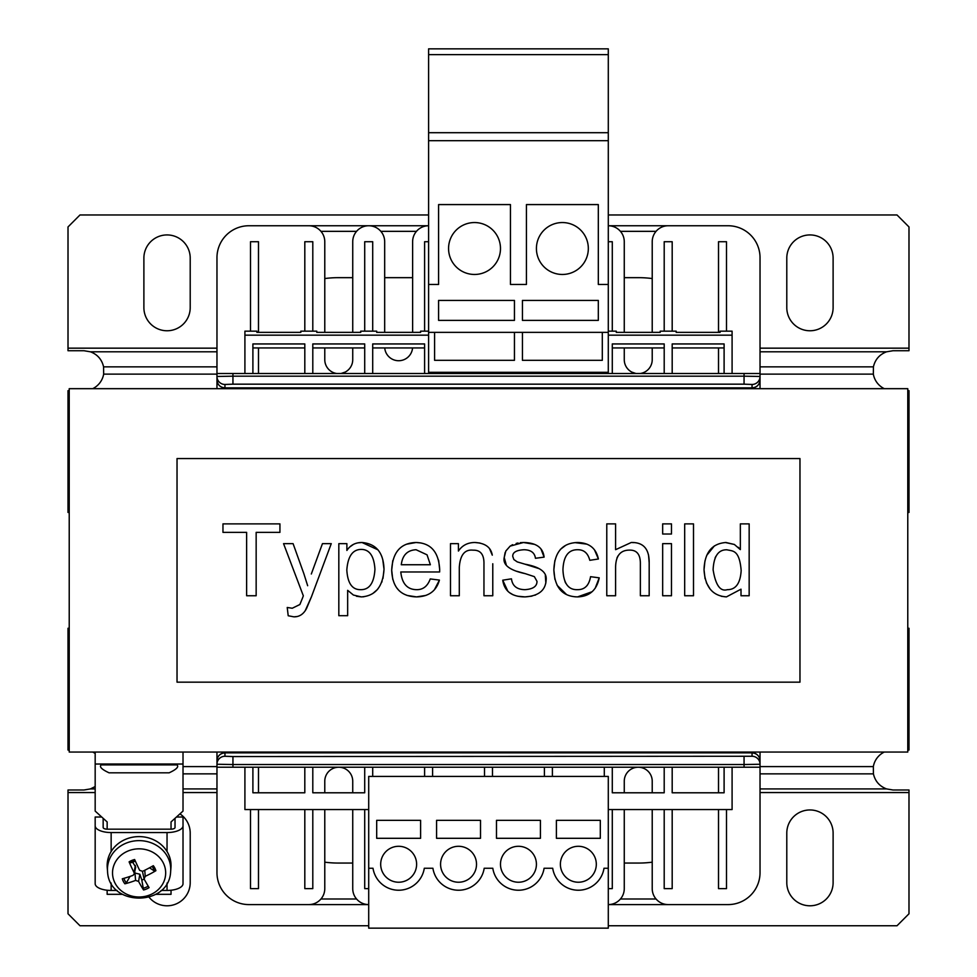 <?xml version="1.0" encoding="UTF-8"?>
<svg xmlns="http://www.w3.org/2000/svg" width="977" height="977" viewBox="0 0 977 977"><rect width="100%" height="100%" fill="white"/><g stroke="black" fill="none" stroke-linecap="round" stroke-linejoin="round"><path stroke-width="1.47" d="M428.598 332.363L608.292 332.363L608.292 372.298L428.598 372.298L428.598 48.85L608.292 48.85L608.292 132.701L428.598 132.701M602.308 332.363L602.308 360.318L522.439 360.318L522.439 332.363M514.452 332.363L514.452 360.318L434.594 360.318L434.594 332.363M474.529 222.548A25.952 25.952 0 0 1 500.48 248.512A25.952 25.952 0 0 1 474.529 274.464A25.952 25.952 0 0 1 448.565 248.512A25.952 25.952 0 0 1 474.529 222.548M562.373 222.548A25.952 25.952 0 0 1 588.325 248.512A25.952 25.952 0 0 1 562.373 274.464A25.952 25.952 0 0 1 536.422 248.512A25.952 25.952 0 0 1 562.373 222.548M608.292 332.363L608.292 284.454L598.315 284.454L598.315 204.584L526.432 204.584L526.432 284.454L510.458 284.454L510.458 204.584L438.588 204.584L438.588 284.454L428.598 284.454M598.315 300.415L598.315 320.383L522.439 320.383L522.439 300.415L598.315 300.415M514.452 300.415L514.452 320.383L438.588 320.383L438.588 300.415L514.452 300.415M608.292 284.454L608.292 132.701M604.299 373.495L604.299 372.298M612.286 373.495L612.286 343.941L664.201 343.941L664.201 373.495L664.201 347.934L612.286 347.934L612.286 373.495M724.104 347.934L672.188 347.934L672.188 373.495L672.188 343.941L724.104 343.941L724.104 373.495M608.292 335.16L732.091 335.16L732.091 373.495M544.409 373.495L544.409 372.298M552.396 373.495L552.396 372.298M484.507 373.495L484.507 372.298M492.493 373.495L492.493 372.298M428.598 331.166L420.611 331.166L420.611 332.363L376.695 332.363L376.695 331.166L360.721 331.166L360.721 332.363L316.792 332.363L316.792 331.166L300.818 331.166L300.818 332.363L256.89 332.363L256.89 331.166L244.909 331.166L244.909 373.495M252.896 373.495L252.896 343.941L304.812 343.941L304.812 373.495L304.812 347.934L252.896 347.934M312.799 373.495L312.799 343.941L364.714 343.941L364.714 373.495L364.714 347.934L312.799 347.934L312.799 373.495M372.701 373.495L372.701 343.941L424.604 343.941L424.604 373.495L424.604 347.934L372.701 347.934L372.701 373.495M432.591 373.495L432.591 372.298M732.091 335.16L732.091 331.166L720.11 331.166L720.11 332.363L676.182 332.363L676.182 331.166L660.208 331.166L660.208 332.363L616.279 332.363L616.279 331.166L608.292 331.166M384.682 277.663L412.624 277.663M324.779 278.555A103.818 103.818 0 0 1 338.36 277.663L352.734 277.663M624.266 277.663L638.64 277.663A103.818 103.818 0 0 1 652.221 278.555M352.734 863.057L338.36 863.057A103.818 103.818 0 0 1 324.779 862.166M652.221 862.166A103.818 103.818 0 0 1 638.64 863.057L624.266 863.057M492.493 767.226L492.493 776.41M432.591 767.226L432.591 776.41M552.396 767.226L552.396 776.41M372.701 767.226L372.701 776.41M608.292 809.554L732.091 809.554L732.091 767.226M724.104 767.226L724.104 792.787L672.188 792.787L672.188 767.226L672.188 792.787M664.201 792.787L664.201 767.226L664.201 792.787L612.286 792.787L612.286 767.226L612.286 792.787M604.299 767.226L604.299 776.41M364.714 792.787L364.714 767.226L364.714 792.787L312.799 792.787L312.799 767.226L312.799 792.787M304.812 792.787L304.812 767.226L304.812 792.787L252.896 792.787L252.896 767.226M368.708 809.554L244.909 809.554L244.909 767.226M544.409 767.226L544.409 776.41M424.604 767.226L424.604 776.41M484.507 767.226L484.507 776.41M726.497 809.554L726.497 888.618L718.51 888.618L718.51 809.554M652.221 809.554L652.221 888.618A15.974 15.974 0 0 0 668.195 904.592L728.097 904.592A31.948 31.948 0 0 0 760.033 872.644L760.033 752.046M760.033 388.675L760.033 257.696A31.948 31.948 0 0 0 728.097 225.748L668.195 225.748A15.974 15.974 0 0 0 652.221 241.722L652.221 332.363M652.221 347.934L652.221 359.683A13.971 13.971 0 0 1 640.35 373.495M664.201 331.166L664.201 241.722L672.188 241.722L672.188 331.166M718.51 332.363L718.51 241.722L726.497 241.722L726.497 331.166M664.201 809.554L664.201 888.618L672.188 888.618L672.188 809.554M624.266 792.787L624.266 781.197A13.971 13.971 0 0 1 638.25 767.226A13.971 13.971 0 0 1 652.221 781.197L652.221 792.787M760.033 767.226L216.967 767.226L216.967 764.246A7.987 7.987 0 0 1 224.954 756.259L224.954 752.852L752.046 752.852C756.894 753.328 759.556 755.99 760.033 760.839L760.033 764.246A7.987 7.987 180 0 0 752.046 756.259L232.941 756.552L232.941 764.539L216.967 764.246L216.967 760.839A7.987 7.987 0 0 1 224.954 752.852C220.106 753.328 217.444 755.99 216.967 760.839M744.059 767.226L744.059 764.539L760.033 764.246L760.033 760.839A7.987 7.987 0 0 0 752.046 752.852L752.046 756.259M744.059 373.495L760.033 373.495L760.033 376.475L744.059 376.182L744.059 373.495L232.941 373.495L232.941 376.182L744.059 376.182L744.059 384.169L752.046 384.462A7.987 7.987 -0 0 0 760.033 376.475L760.033 379.882C759.556 384.73 756.894 387.393 752.046 387.869L224.954 387.869A7.987 7.987 0 0 1 216.967 379.882L216.967 376.475L232.941 376.182L232.941 384.169L224.954 384.462A7.987 7.987 180 0 1 216.967 376.475L216.967 373.495L232.941 373.495M608.292 888.618L612.286 888.618L612.286 809.554M324.779 792.787L324.779 781.197A13.971 13.971 0 0 1 338.75 767.226A13.971 13.971 0 0 1 352.734 781.197L352.734 792.787M352.734 809.554L352.734 888.618A15.974 15.974 0 0 0 368.708 904.592L296.825 904.592M624.266 809.554L624.266 888.618A15.974 15.974 0 0 1 608.292 904.592L680.175 904.592M368.708 888.618L364.714 888.618L364.714 809.554M718.51 767.226L718.51 792.787M608.292 241.722L612.286 241.722L612.286 331.166M636.137 373.495A13.971 13.971 0 0 1 624.266 359.683L624.266 347.934M680.175 225.748L608.292 225.748A15.974 15.974 0 0 1 624.266 241.722L624.266 332.363M296.825 225.748L428.598 225.748A15.974 15.974 0 0 0 412.624 241.722L412.624 332.363M384.73 347.934A13.971 13.971 0 0 0 398.653 360.721A13.971 13.971 0 0 0 412.575 347.934M352.734 332.363L352.734 241.722A15.974 15.974 0 0 1 368.708 225.748A15.974 15.974 0 0 1 384.682 241.722L384.682 332.363M352.734 347.934L352.734 359.683A13.971 13.971 0 0 1 340.863 373.495M372.701 331.166L372.701 241.722L364.714 241.722L364.714 331.166M428.598 241.722L424.604 241.722L424.604 331.166M631.814 372.09L635.673 373.422M324.779 809.554L324.779 888.618A15.974 15.974 0 0 1 308.805 904.592L248.903 904.592A31.948 31.948 0 0 1 216.967 872.644L216.967 752.046M216.967 388.675L216.967 257.696A31.948 31.948 0 0 1 248.903 225.748L308.805 225.748A15.974 15.974 0 0 1 324.779 241.722L324.779 332.363M344.747 387.869L344.747 388.675M344.747 752.046L344.747 752.852M345.186 372.09L341.327 373.422M324.779 347.934L324.779 359.683A13.971 13.971 0 0 0 336.65 373.495M312.799 809.554L312.799 888.618L304.812 888.618L304.812 809.554M258.49 809.554L258.49 888.618L250.503 888.618L250.503 809.554M258.49 332.363L258.49 241.722L250.503 241.722L250.503 331.166M312.799 331.166L312.799 241.722L304.812 241.722L304.812 331.166M224.954 384.462L224.954 387.869C220.106 387.393 217.444 384.73 216.967 379.882M258.49 767.226L258.49 792.787M258.49 347.934L258.49 373.495M632.253 387.869L632.253 388.675M632.253 752.046L632.253 752.852M752.046 384.462L752.046 387.869A7.987 7.987 0 0 0 760.033 379.882M718.51 347.934L718.51 373.495M368.708 868.248L368.708 928.15L608.292 928.15L608.292 868.248L603.994 868.248A25.952 25.952 0 0 1 552.701 868.248L544.091 868.248A25.952 25.952 0 0 1 492.799 868.248L484.201 868.248A25.952 25.952 0 0 1 432.909 868.248L424.299 868.248A25.952 25.952 0 0 1 373.006 868.248L368.708 868.248L368.708 776.41L608.292 776.41L608.292 868.248M600.305 838.303L556.389 838.303L556.389 820.338L600.305 820.338L600.305 838.303M596.312 864.254A17.965 17.965 0 0 1 578.347 882.231A17.965 17.965 0 0 1 560.383 864.254A17.965 17.965 0 0 1 578.347 846.29A17.965 17.965 0 0 1 596.312 864.254M540.415 838.303L496.487 838.303L496.487 820.338L540.415 820.338L540.415 838.303M536.422 864.254A17.965 17.965 0 0 1 518.445 882.231A17.965 17.965 0 0 1 500.48 864.254A17.965 17.965 0 0 1 518.445 846.29A17.965 17.965 0 0 1 536.422 864.254M480.513 838.303L436.585 838.303L436.585 820.338L480.513 820.338L480.513 838.303M476.52 864.254A17.965 17.965 0 0 1 458.555 882.231A17.965 17.965 0 0 1 440.578 864.254A17.965 17.965 0 0 1 458.555 846.29A17.965 17.965 0 0 1 476.52 864.254M420.611 838.303L376.695 838.303L376.695 820.338L420.611 820.338L420.611 838.303M416.617 864.254A17.965 17.965 0 0 1 398.653 882.231A17.965 17.965 0 0 1 380.688 864.254A17.965 17.965 0 0 1 398.653 846.29A17.965 17.965 0 0 1 416.617 864.254M69.22 752.046L907.78 752.046L907.78 388.675L69.22 388.675L69.22 752.046M907.78 750.055L908.989 750.055L908.989 628.26L907.78 628.26M69.22 750.055L68.011 750.055L68.011 628.26L69.22 628.26M95.172 786.558L90.434 788.915L83.985 789.99L68.011 789.99L68.011 913.776L79.992 925.756L368.708 925.756M92.693 752.046A19.967 19.967 0 0 1 95.172 753.475M608.292 925.756L897.008 925.756L908.989 913.776L908.989 789.99L893.015 789.99L886.566 788.915C879.508 786.241 875.123 781.209 873.414 773.857L873.34 766.591A19.967 19.967 0 0 1 884.307 752.046M392.669 752.046L392.669 752.852M584.331 752.852L584.331 752.046M786.79 882.622L786.79 833.112A23.155 23.155 0 0 1 809.957 809.957A23.155 23.155 0 0 1 833.112 833.112L833.112 882.622A23.155 23.155 0 0 1 809.957 905.789A23.155 23.155 0 0 1 786.79 882.622M179.939 813.865A23.155 23.155 0 0 1 190.21 833.112L190.21 882.622A23.155 23.155 0 0 1 149.115 897.277M168.349 772.819L169.131 772.819C176.422 769.436 179.06 766.798 177.032 764.906L101.156 764.906C99.129 766.798 101.767 769.436 109.07 772.819L168.349 772.819M107.555 871.447L107.238 867.723A31.948 28.956 -0 0 1 125.593 839.316A31.948 28.956 -0 0 1 170.951 867.723L170.645 871.447A31.63 28.675 180 0 0 167.763 857.183A31.63 28.675 180 0 0 125.728 843.322A31.63 28.675 180 0 0 107.555 871.447C108.765 906.949 169.424 906.949 170.645 871.447M135.339 861.091A10.906 9.88 -0 0 0 132.738 862.337L129.88 862.899L129.098 861.861A51.891 13.715 68.1 0 0 134.081 872.656L134.264 873.963L132.982 875.392A51.891 15.876 154.9 0 1 122.296 878.799A17.378 15.754 180 0 0 124.873 883.806A51.891 23.717 -29.5 0 0 135.571 880.411L138.575 881.401A51.891 12.945 70.1 0 0 143.558 889.974L141.799 879.935A10.906 9.88 -0 0 0 143.704 879.324A10.906 9.88 -0 0 0 144.144 879.117M130.075 876.418L126.326 882.829L124.873 883.806M143.558 889.974A17.378 15.754 180 0 0 149.09 887.629A51.891 5.508 -115.9 0 1 144.107 879.056L145.207 876.332A51.891 24.071 -27.1 0 0 155.893 870.702L154.366 870.983L149.664 867.918A10.906 9.88 -0 0 0 149.615 867.747M155.893 870.702A17.378 15.754 180 0 0 153.316 865.695A51.891 15.522 152.7 0 1 142.63 871.313L139.613 870.324A51.891 4.751 -113.8 0 1 134.631 859.528A17.378 15.754 180 0 0 129.098 861.861M163.183 862.74A26.574 24.083 -0 0 1 150.324 894.749A26.574 24.083 -0 0 1 115.017 883.098A26.574 24.083 -0 0 1 127.865 851.089A26.574 24.083 -0 0 1 163.183 862.74M144.107 879.056L142.447 871.386M134.472 872.949L139.845 874.207L141.799 879.935M132.738 862.337L135.705 867.1L134.264 873.963M111.146 851.529L111.146 832.551A15.974 6.754 180 0 1 95.172 825.797L95.172 883.709A15.974 6.754 -0 0 0 111.146 890.45L111.146 883.061M111.146 832.551L167.043 832.551L167.043 851.529M176.458 817.016L183.017 817.016L183.017 825.797A15.974 6.754 180 0 1 167.043 832.551M175.03 818.311L175.03 827.482A3.993 1.685 -0 0 1 171.036 829.168L171.036 821.938L183.017 811.081L183.017 764.026L95.172 764.026L95.172 811.081L107.152 821.938L107.152 829.168L171.036 829.168M103.159 818.311L103.159 827.482A3.993 1.685 -0 0 0 107.152 829.168M101.73 817.016L95.172 817.016L95.172 825.797M167.043 883.061L167.043 890.45L161.12 890.45M117.069 890.45L111.146 890.45M167.043 890.45A15.974 6.754 -0 0 0 183.017 883.709L183.017 825.797M107.152 890.242L107.152 894.321L122.345 894.321M155.844 894.321L171.036 894.321L171.036 890.242M95.172 752.046L95.172 764.026M183.017 764.026L183.017 752.046M69.22 390.666L68.011 390.666L68.011 512.461L69.22 512.461M907.78 390.666L908.989 390.666L908.989 512.461L907.78 512.461M584.331 388.675L584.331 387.869M884.307 388.675A19.967 19.967 0 0 1 873.34 374.13L873.414 366.863C875.123 359.512 879.508 354.48 886.566 351.805L893.015 350.731L908.989 350.731L908.989 226.945L897.008 214.964L608.292 214.964M428.598 214.964L79.992 214.964L68.011 226.945L68.011 350.731L83.985 350.731L90.434 351.805C97.492 354.48 101.877 359.512 103.586 366.863L103.66 374.13A19.967 19.967 0 0 1 92.693 388.675M392.669 387.869L392.669 388.675M190.21 258.099L190.21 307.608A23.155 23.155 0 0 1 167.043 330.763A23.155 23.155 0 0 1 143.888 307.608L143.888 258.099A23.155 23.155 0 0 1 167.043 234.932A23.155 23.155 0 0 1 190.21 258.099M833.112 258.099L833.112 307.608A23.155 23.155 0 0 1 809.957 330.763A23.155 23.155 0 0 1 786.79 307.608L786.79 258.099A23.155 23.155 0 0 1 809.957 234.932A23.155 23.155 0 0 1 833.112 258.099M741.006 589.18L726.424 596.898L741.006 589.18L741.006 595.75L749.164 595.75L749.164 523.88L740.346 523.88L740.346 549.624L734.374 544.47L725.996 542.504C711.94 543.505 704.612 552.579 704.026 569.725C705.064 586.835 712.538 595.897 726.424 596.898L721.38 596.3M713.112 569.725C713.772 556.218 718.376 549.575 726.925 549.795C732.835 551.236 739.406 549.562 741.164 570.495C740.383 583.354 735.766 589.742 727.303 589.668C720.318 591.806 715.579 585.162 713.112 569.725L713.112 570.055M715.909 556.279L715.079 557.94M710.157 589.131L706.371 582.707M705.052 578.665L704.026 569.725L704.954 560.908M706.713 555.376L714.407 545.874M725.337 542.516L734.374 544.47M738.282 547.279L740.346 549.624M520.252 542.675L523.452 542.504L510.141 546.119L505.817 551.052L504.217 557.513C502.618 564.926 509.64 570.312 525.321 573.67L534.358 576.638L536.984 581.339C537.045 586.347 533.039 589.119 524.991 589.668C516.894 589.558 512.388 585.944 511.459 578.824L502.74 580.191C504.401 591.28 511.838 596.849 525.04 596.898C538.376 596.019 545.386 590.548 546.082 580.472C547.315 572.4 540.305 566.978 525.04 564.193L517.26 561.897L513.865 559.54L512.766 556.475C512.473 552.432 516.235 550.185 524.051 549.733C530.89 549.88 534.688 552.726 535.445 558.282L544.104 557.134C543.004 547.547 536.129 542.675 523.452 542.504L534.334 544.323M540.953 548.927L544.104 557.134M505.854 550.967L510.141 546.119L512.62 544.69M516.149 543.444L518.079 542.992M506.171 564.486L504.217 557.513L505.109 552.579M525.321 573.67L516.796 571.289M531.952 596.129L525.04 596.898L517.7 596.226M513.133 594.81L509.567 592.685M507.759 591.024L502.74 580.191M545.325 575.551L545.85 583.037M535.64 594.944L534.92 595.225M525.04 564.193L538.73 568.516M592.025 591.757L577.529 596.898C589.51 596.507 596.739 590.145 599.219 577.834L590.56 576.686C589.046 585.431 584.686 589.766 577.468 589.668C568.321 589.986 563.485 583.318 562.947 569.676C563.497 556.121 568.504 549.477 577.969 549.733C584.026 549.758 587.971 553.275 589.803 560.309L598.4 558.991C596.092 548.231 589.155 542.736 577.578 542.504C562.471 542.931 554.557 552.054 553.861 569.896C554.631 587.592 562.52 596.593 577.529 596.898L574.977 596.8M564.987 581.669L565.891 583.391M586.823 585.821L587.348 585.211M599.219 577.834L595.188 588.252M566.562 594.566L557.11 585.308M554.899 579.361L553.861 569.896L554.863 560.529M560.358 549.404L565.585 545.435M575.001 542.626L586.872 544.14M594.505 549.892L598.4 558.991M489.538 548.634L492.286 555.156C490.942 547.315 485.166 543.102 474.969 542.504C467.775 542.504 462.255 545.349 458.421 551.052L458.421 543.652L450.482 543.652L450.482 595.75L459.3 595.75L459.3 567.319C460.143 554.96 464.747 549.245 473.1 550.173C480.562 549.953 484.177 554.594 483.957 564.083L483.957 595.75L492.774 595.75L492.774 563.753M458.421 551.052C462.255 545.349 467.775 542.504 474.969 542.504L479.963 543.029M615.595 523.88L606.778 523.88L606.778 595.75L615.595 595.75L615.595 567.271C615.766 555.852 620.371 550.136 629.408 550.112C636.528 549.917 640.179 554.13 640.362 562.776L640.362 595.75L649.18 595.75L649.18 562.776C649.326 548.94 643.342 542.186 631.215 542.504L615.595 549.685L615.595 523.88M617.989 555.937L616.939 558.001M615.595 549.685L631.215 542.504L633.755 542.626M648.52 554.875L649.18 562.776M363.933 596.739L361.343 596.898C375.351 595.958 382.911 586.75 384.022 569.298L382.996 578.323M382.056 581.462L381.763 582.219M377.623 589.363L372.787 593.527M382.74 559.418L384.022 569.298C383.521 552.664 376.182 543.737 362.003 542.504L378.038 549.856M381.641 556.121L382.141 557.476M358.132 542.821L362.003 542.504C355.433 542.479 350.389 545.129 346.884 550.442L347.262 549.917M350.206 546.693L353.295 544.47M346.884 550.442L346.884 543.652L338.824 543.652L338.824 615.693L347.653 615.693L347.653 590.328L353.405 595.042L361.343 596.898L356.434 596.251M360.684 589.668C352.233 589.839 347.617 583.281 346.823 570.006C347.836 556.414 352.599 549.55 361.124 549.404C369.489 549.392 374.093 556.011 374.936 569.298C374.093 583.025 369.343 589.815 360.684 589.668M353.442 595.066L347.653 590.328M671.48 543.652L662.662 543.652L662.662 595.75L671.48 595.75L671.48 543.652M311.321 574L322.447 543.652L331.264 543.652L311.492 596.678L305.264 610.601M307.657 585.724L303.871 573.731L307.657 585.724M303.871 573.731L293.088 543.652L283.55 543.652L303.334 595.811L302.565 597.948L303.334 595.811M302.565 597.948L299.878 604.519L292.257 608.244L287.226 607.474L288.203 615.754L293.906 616.841L288.203 615.754M297.093 616.524L293.906 616.841C299.365 616.939 303.578 614.142 306.558 608.463L311.492 596.678M671.48 523.88L662.662 523.88L662.662 534.016L671.48 534.016L671.48 523.88M256.157 532.367L279.935 532.367L279.935 523.88L222.964 523.88L222.964 532.367L246.631 532.367L246.631 595.75L256.157 595.75L256.157 532.367M693.499 523.88L684.682 523.88L684.682 595.75L693.499 595.75L693.499 523.88M439.638 571.972L439.687 569.615L439.638 571.972L400.79 571.972C402.011 583.611 407.25 589.51 416.507 589.668C422.992 589.815 427.584 586.237 430.259 578.934L439.418 580.082L434.447 589.656M438.624 560.236L439.687 569.615C438.734 551.993 430.845 542.956 416.019 542.504L421.014 542.956M406.493 544.213L416.019 542.504C400.717 542.956 392.607 552.176 391.692 570.165L392.778 560.59M392.766 579.398L391.692 570.165C392.339 587.519 400.607 596.434 416.507 596.898L407.043 595.433M398.384 589.864L396.686 587.836M430.368 564.743L401.278 564.743C402.451 555.18 407.385 550.173 416.08 549.733L427.034 554.826L430.368 564.743M425.911 595.42L416.507 596.898C428.708 596.629 436.34 591.024 439.418 580.082M425.007 586.957L426.131 585.944M177.032 682.166L177.032 458.555L799.968 458.555L799.968 682.166L177.032 682.166M428.598 140.688L608.292 140.688M428.598 54.639L608.292 54.639M244.909 335.16L428.598 335.16M634.647 387.869L634.647 388.675M634.647 752.046L634.647 752.852M232.941 767.226L232.941 764.539L744.059 764.539L744.059 756.552M656.056 898.999L620.432 898.999M356.568 898.999L320.945 898.999M342.353 387.869L342.353 388.675M342.353 752.046L342.353 752.852M320.945 231.341L356.568 231.341M380.847 231.341L416.458 231.341M620.432 231.341L656.056 231.341M232.941 384.169L744.059 384.169M224.954 756.259L232.941 756.552M886.566 788.915L760.033 788.915M216.967 788.915L183.017 788.915M95.172 788.915L90.434 788.915M68.011 792.555L95.172 792.555M183.017 792.555L216.967 792.555M760.033 792.555L908.989 792.555M873.34 766.591L760.033 766.591M216.967 766.591L183.017 766.591M183.017 773.857L216.967 773.857M760.033 773.857L873.414 773.857M129.88 862.899A15.754 14.276 -0 0 1 135.131 860.652M126.326 882.829A15.754 14.276 -0 0 1 123.932 878.335M148.186 886.127A15.754 14.276 -0 0 1 142.947 888.313M152.082 866.391A15.754 14.276 -0 0 1 154.366 870.983M135.571 880.411L134.96 872.595M138.575 881.401L139.845 874.207M145.207 876.332L144.779 870.263M134.081 872.656L135.327 865.414M103.66 374.13L216.967 374.13M760.033 374.13L873.34 374.13M90.434 351.805L216.967 351.805M760.033 351.805L886.566 351.805M908.989 348.166L760.033 348.166M216.967 348.166L68.011 348.166M873.414 366.863L760.033 366.863M216.967 366.863L103.586 366.863M177.032 764.906L177.032 764.026M101.156 764.906L101.156 764.026"/></g></svg>
